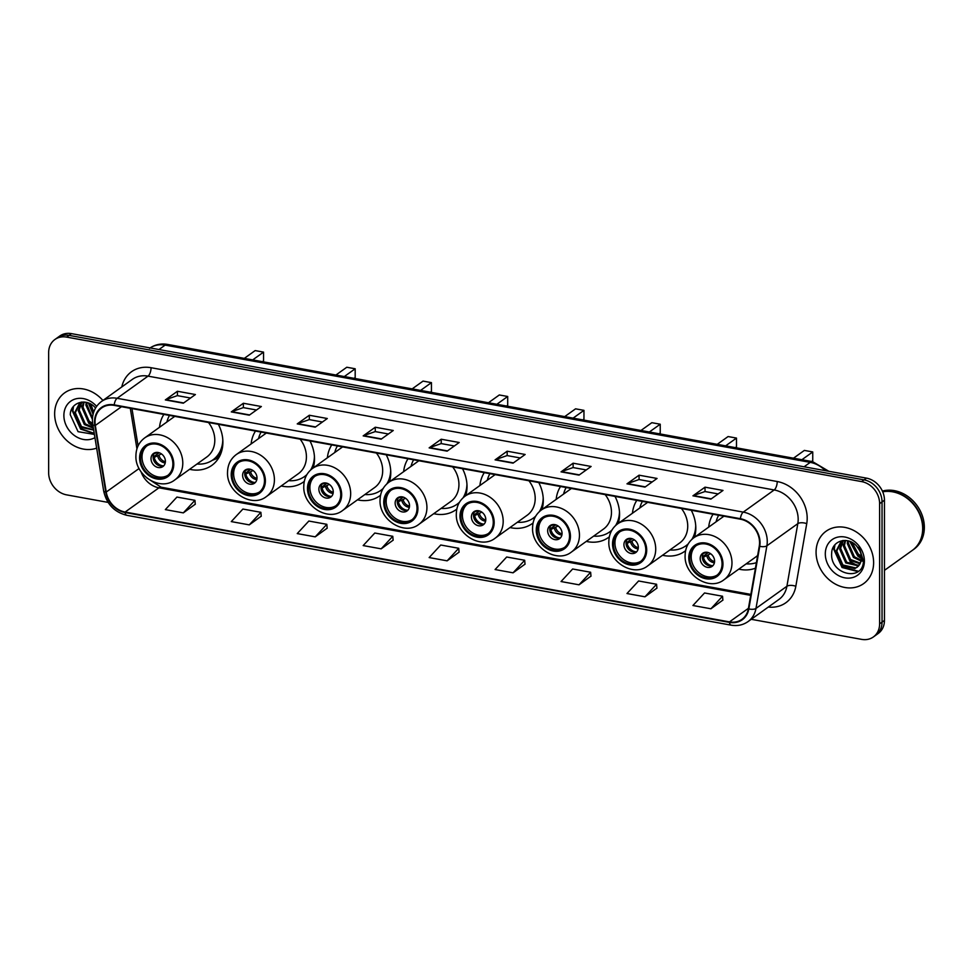 <?xml version="1.0" encoding="UTF-8"?>
<svg xmlns="http://www.w3.org/2000/svg" width="973" height="973" viewBox="0 0 973 973"><rect width="100%" height="100%" fill="white"/><g stroke="black" fill="none" stroke-linecap="round" stroke-linejoin="round"><path stroke-width="1.46" d="M738.799 569.132A35.575 29.64 -125.6 0 0 755.425 568.196M662.54 555.267A35.575 29.64 -125.6 0 0 684.761 551.326A35.575 29.64 -125.6 0 0 685.6 550.694M694.54 537.254A35.575 29.64 -125.6 0 0 695.817 528.169A35.575 29.64 -125.6 0 0 691.28 510.278M586.269 541.402A35.575 29.64 -125.6 0 0 608.502 537.461A35.575 29.64 -125.6 0 0 609.341 536.828M618.281 523.389A35.575 29.64 -125.6 0 0 619.558 514.316A35.575 29.64 -125.6 0 0 615.021 496.412M510.01 527.548A35.575 29.64 -125.6 0 0 532.243 523.596A35.575 29.64 -125.6 0 0 533.07 522.963M542.022 509.524A35.575 29.64 -125.6 0 0 543.287 500.45A35.575 29.64 -125.6 0 0 538.762 482.547M433.751 513.683A35.575 29.64 -125.6 0 0 455.972 509.73A35.575 29.64 -125.6 0 0 456.811 509.11M465.751 495.671A35.575 29.64 -125.6 0 0 467.028 486.585A35.575 29.64 -125.6 0 0 462.503 468.682M357.492 499.818A35.575 29.64 -125.6 0 0 379.713 495.877A35.575 29.64 -125.6 0 0 380.552 495.245M389.492 481.805A35.575 29.64 -125.6 0 0 390.769 472.72A35.575 29.64 -125.6 0 0 386.232 454.829M281.221 485.953A35.575 29.64 -125.6 0 0 303.454 482.012A35.575 29.64 -125.6 0 0 304.294 481.38M313.233 467.94A35.575 29.64 -125.6 0 0 314.51 458.867A35.575 29.64 -125.6 0 0 309.973 440.964M189.613 469.302A35.575 29.64 -125.6 0 0 211.846 465.362A35.575 29.64 -125.6 0 0 222.89 442.216A35.575 29.64 -125.6 0 0 218.366 424.313M408.015 458.782A35.575 29.64 -125.6 0 0 403.649 471.662M255.485 431.063A35.575 29.64 -125.6 0 0 251.119 443.943M331.744 444.916A35.575 29.64 -125.6 0 0 327.378 457.796M484.274 472.647A35.575 29.64 -125.6 0 0 479.908 485.527M560.533 486.5A35.575 29.64 -125.6 0 0 556.167 499.392M636.792 500.365A35.575 29.64 -125.6 0 0 632.438 513.245M713.063 514.231A35.575 29.64 -125.6 0 0 708.697 527.111M163.878 414.401A35.575 29.64 -125.6 0 0 159.511 427.281M751.229 619.302L861.628 639.37A20.141 16.772 -125.6 0 0 873.365 636.962L878.193 633.496A20.141 16.772 -125.6 0 0 884.457 620.397L884.457 500.183A20.141 16.772 -125.6 0 0 866.469 478.132L71.467 333.63A20.141 16.772 -125.6 0 0 59.742 336.038L57.322 337.777A20.141 16.772 -125.6 0 1 69.047 335.357A20.141 16.772 -125.6 0 0 57.322 337.777L54.902 339.504A20.141 16.772 -125.6 0 0 48.65 352.603L48.65 472.817A20.141 16.772 -125.6 0 0 66.638 494.868L108.1 502.396M873.365 636.962A20.141 16.772 -125.6 0 0 879.616 623.851L879.616 503.649A20.141 16.772 -125.6 0 0 861.628 481.599L864.048 479.871L69.047 335.357L864.048 479.871A20.141 16.772 -125.6 0 1 882.037 501.922A20.141 16.772 -125.6 0 0 864.048 479.871L866.469 478.132M879.616 623.851L882.037 622.124L882.037 501.922L882.037 622.124A20.141 16.772 -125.6 0 1 875.773 635.223A20.141 16.772 -125.6 0 0 882.037 622.124L884.457 620.397M54.646 413.793A32.218 26.843 -125.6 0 0 96.643 448.127A32.218 26.843 -125.6 0 1 54.646 413.793A32.218 26.843 -125.6 0 1 64.656 392.837A32.218 26.843 -125.6 0 0 54.646 413.793M816.067 552.202A32.218 26.843 -125.6 0 0 832.839 582.559A32.218 26.843 -125.6 0 0 863.61 583.63A32.218 26.843 -125.6 0 0 873.62 562.662A32.218 26.843 -125.6 0 0 856.848 532.304A32.218 26.843 -125.6 0 0 826.077 531.234A32.218 26.843 -125.6 0 0 816.067 552.202A32.218 26.843 -125.6 0 0 832.839 582.559A32.218 26.843 -125.6 0 0 863.61 583.63A32.218 26.843 -125.6 0 0 873.62 562.662A32.218 26.843 -125.6 0 0 856.848 532.304A32.218 26.843 -125.6 0 0 826.077 531.234A32.218 26.843 -125.6 0 0 816.067 552.202M95.026 421.929A21.479 17.891 54.4 0 1 101.703 407.955A21.479 17.891 54.4 0 1 114.206 405.376L740.38 519.193A21.479 17.891 54.4 0 1 759.268 546.145L748.359 608.77A21.479 17.891 54.4 0 1 741.973 619.315A21.479 17.891 54.4 0 1 729.47 621.893L125.116 512.041A21.479 17.891 54.4 0 1 106.227 492.046L95.318 425.456A21.479 17.891 54.4 0 1 95.026 421.929M94.539 421.832A22.014 18.341 -125.6 0 0 94.843 425.456L105.753 492.046A22.014 18.341 -125.6 0 0 125.116 512.54L729.47 622.392A22.014 18.341 -125.6 0 0 748.833 608.94L759.743 546.315A22.014 18.341 -125.6 0 0 740.38 518.694L114.206 404.877A22.014 18.341 -125.6 0 0 94.539 421.832M710.922 499.1L723.012 490.441L705.024 487.169L692.934 495.829L710.922 499.1M718.135 493.931L704.963 491.535L693.36 495.598A5.376 2.25 100.3 0 0 692.934 495.829M705.024 491.547L705.024 487.169M644.977 487.108L657.055 478.448L639.066 475.189L626.989 483.836L644.977 487.108M652.19 481.939L639.006 479.543L627.415 483.617A5.376 2.25 100.3 0 0 626.989 483.836M639.066 479.555L639.066 475.189M579.032 475.116L591.11 466.468L573.121 463.197L561.044 471.856L579.032 475.116M586.245 469.947L573.061 467.563L561.457 471.625A5.376 2.25 100.3 0 0 561.044 471.856M573.121 467.563L573.121 463.197M513.075 463.136L525.152 454.476L507.164 451.204L495.087 459.864L513.075 463.136M520.287 457.967L507.103 455.571L495.512 459.633A5.376 2.25 100.3 0 0 495.087 459.864M507.164 455.583L507.164 451.204M183.325 403.199L195.403 394.539L177.414 391.268L165.337 399.927L183.325 403.199M190.538 398.03L177.354 395.634L165.763 399.696A5.376 2.25 100.3 0 0 165.337 399.927M177.414 395.646L177.414 391.268M249.283 415.179L261.36 406.532L243.372 403.26L231.294 411.907L249.283 415.179M256.495 410.01L243.311 407.614L231.708 411.688A5.376 2.25 100.3 0 0 231.294 411.907M243.372 407.626L243.372 403.26M315.228 427.171L327.305 418.512L309.317 415.252L297.239 423.9L315.228 427.171M322.44 422.002L309.256 419.606L297.665 423.681A5.376 2.25 100.3 0 0 297.239 423.9M309.317 419.618L309.317 415.252M381.173 439.164L393.262 430.504L375.274 427.232L363.184 435.892L381.173 439.164M388.385 433.994L375.213 431.598L363.61 435.661A5.376 2.25 100.3 0 0 363.184 435.892M375.274 431.611L375.274 427.232M447.13 451.144L459.207 442.496L441.219 439.224L429.142 447.872L447.13 451.144M454.342 445.975L441.158 443.579L429.555 447.653A5.376 2.25 100.3 0 0 429.142 447.872M441.219 443.591L441.219 439.224M102.919 400.462A32.218 26.843 -125.6 0 0 64.656 392.837A32.218 26.843 -125.6 0 1 102.919 400.462M861.628 481.599L66.638 337.096A20.141 16.772 -125.6 0 0 54.902 339.504M579.032 584.809L590.623 572.258L572.635 568.986L561.044 581.538L579.032 584.809L590.976 576.125M644.977 596.802L656.58 584.25L638.592 580.978L626.989 593.53L644.977 596.802L656.921 588.118M710.922 608.782L722.525 596.23L704.537 592.971L692.934 605.51L710.922 608.782L722.878 600.11M381.173 548.845L392.776 536.293L374.787 533.022L363.184 545.573L381.173 548.845L393.128 540.173M315.228 536.853L326.831 524.313L308.842 521.042L297.239 533.593L315.228 536.853L327.171 528.181M249.283 524.873L260.873 512.321L242.885 509.049L231.294 521.601L249.283 524.873L261.226 516.189M183.325 512.88L194.928 500.329L176.94 497.069L165.337 509.609L183.325 512.88L195.281 504.209M513.075 572.817L524.678 560.266L506.69 557.006L495.087 569.546L513.075 572.817L525.031 564.145M447.13 560.837L458.721 548.286L440.745 545.014L429.142 557.565L447.13 560.837L459.074 552.153M458.721 548.286L459.086 552.263M392.776 536.293L393.141 540.283M326.831 524.313L327.183 528.29M260.873 512.321L261.238 516.298M194.928 500.329L195.281 504.318M524.678 560.266L525.031 564.255M590.623 572.258L590.988 576.235M656.58 584.25L656.933 588.227M722.525 596.23L722.89 600.219M93.274 413.513L89.723 403.564M93.7 412.09L90.769 404.111M92.423 419.375L85.879 405.096L86.244 402.36M92.496 417.928L86.84 404.403L87.035 402.554M92.788 424.581L88.19 421.783L82.048 407.845L83.52 402.031M92.617 423.401L89.139 421.102L83.009 407.152L84.14 402.056M93.384 428.193L84.347 424.532L78.217 410.594L81.477 402.117M93.262 427.451L85.308 423.851L79.166 409.901L81.914 402.068M93.688 430.09L80.516 427.281L74.374 413.343L79.628 403.077L81.136 402.165M93.639 429.786L81.477 426.6L75.335 412.649L80.114 402.749M95.549 408.04A15.179 12.637 -125.6 0 0 95.318 407.784C86.694 397.385 70.384 402.19 70.263 414.717L78.059 431.684L94.405 434.42M96.619 406.373A21.893 18.232 -125.6 0 0 75.541 398.918A21.893 18.232 -125.6 0 0 63.877 415.471A21.893 18.232 -125.6 0 0 74.556 435.612A21.893 18.232 -125.6 0 0 94.928 437.631M94.223 433.362L81.087 428.752L72.89 410.703L73.51 406.398M93.031 426.065L88.762 423.255L80.625 404.123M93.08 414.255L88.397 402.992M94.272 433.642L80.613 429.093L72.416 411.044L72.939 407.128M140.501 458.161A18.122 15.094 -125.6 0 0 149.939 475.238A18.122 15.094 -125.6 0 0 167.247 475.833A18.122 15.094 -125.6 0 0 172.878 464.048A18.122 15.094 -125.6 0 0 163.44 446.96A18.122 15.094 -125.6 0 0 146.132 446.364A18.122 15.094 -125.6 0 0 140.501 458.161M146.911 445.853A18.122 15.094 -125.6 0 0 142.009 457.079A18.122 15.094 -125.6 0 0 150.997 473.851A18.122 15.094 -125.6 0 0 167.988 475.262M169.497 415.422A31.756 26.453 -125.6 0 0 166.894 421.99M174.739 416.383L144.661 437.923A25.845 21.528 54.4 0 1 169.338 438.774A25.845 21.528 54.4 0 1 182.79 463.136A25.845 21.528 54.4 0 1 174.763 479.944L206.775 457.018A25.845 21.528 -125.6 0 0 214.802 440.197A25.845 21.528 -125.6 0 0 208.514 422.525M197.008 464.012A31.756 26.453 -125.6 0 0 212.929 459.864A31.756 26.453 -125.6 0 0 222.793 439.589M212.929 459.864L214.449 458.782A31.756 26.453 -125.6 0 0 222.221 448.918M262.455 361.676L263.561 360.886L263.561 352.117L255.169 350.584L244.308 358.38M263.561 352.117L252.7 359.901M151.01 458.709A8.052 6.714 -125.6 0 0 155.206 466.298A8.052 6.714 -125.6 0 0 162.892 466.566A8.052 6.714 -125.6 0 0 165.398 461.324A8.052 6.714 -125.6 0 0 161.202 453.734A8.052 6.714 -125.6 0 0 153.515 453.467A8.052 6.714 -125.6 0 0 151.01 458.709M154.658 452.834A8.052 6.714 -125.6 0 0 153.126 457.201A8.052 6.714 -125.6 0 0 163.865 465.69M154.233 453.625L157.772 452.445M158.66 465.508A10.739 8.952 54.4 0 1 153.15 457.821M153.126 457.067L159.158 452.749M163.342 465.872A9.402 7.833 54.4 0 1 154.233 457.371L153.126 457.176M161.421 453.892L154.233 457.371M884.457 570.348L912.26 550.426A33.569 27.962 -125.6 0 0 922.684 528.594A33.569 27.962 -125.6 0 0 882.706 491.815M912.406 550.317A33.569 27.962 -125.6 0 0 912.565 550.207A33.569 27.962 -125.6 0 0 922.988 528.375A33.569 27.962 -125.6 0 0 882.645 491.669M912.565 550.207L913.927 549.234A33.569 27.962 -125.6 0 0 924.35 527.402A33.569 27.962 -125.6 0 0 882.389 491.073M859.755 550.645L856.702 546.145M861.409 557.298L857.274 554.695L851.144 541.961M861.336 556.118L858.235 554.014L852.19 542.508M863.428 561.056L862.017 561.093M861.032 561.007L853.443 557.444L847.301 543.493L847.665 540.769M861.202 560.193L854.403 556.751L848.261 542.812L848.456 540.952M860.01 563.768L849.611 560.193L843.469 546.242L844.941 540.429M860.314 563.136L850.572 559.499L844.43 545.561L845.561 540.465M858.551 565.909L845.768 562.941L839.638 548.991L842.91 540.526M858.952 565.422L846.729 562.248L840.599 548.31L843.336 540.477M858.247 566.25A15.179 12.637 -125.6 0 0 861.421 557.736A15.179 12.637 -125.6 0 0 856.739 546.194C848.128 535.795 831.806 540.599 831.684 553.114C829.726 574.994 863.258 582.012 863.44 561.02L859.025 546.935L862.419 558.83L858.247 566.25L854.853 568.609L841.937 565.69L835.795 551.74L841.049 541.487L842.557 540.574M857.274 567.174L855.814 567.916L842.898 564.997L836.756 551.059L841.536 541.158M825.299 553.88A21.893 18.232 -125.6 0 0 844.844 577.84A21.893 18.232 -125.6 0 0 864.389 560.983A21.893 18.232 -125.6 0 0 844.844 537.023A21.893 18.232 -125.6 0 0 825.299 553.88M858.344 571.248L842.509 567.15L834.311 549.1L834.931 544.795M857.748 565.727L850.183 561.652L842.046 542.52M861.397 558.587L857.858 556.155L849.818 541.402M857.906 571.577L842.034 567.49L833.837 549.441L834.36 545.525M232.121 474.812A18.122 15.094 -125.6 0 0 241.547 491.888A18.122 15.094 -125.6 0 0 258.854 492.484A18.122 15.094 -125.6 0 0 264.486 480.698A18.122 15.094 -125.6 0 0 255.06 463.61A18.122 15.094 -125.6 0 0 237.753 463.014A18.122 15.094 -125.6 0 0 232.121 474.812M238.519 462.503A18.122 15.094 -125.6 0 0 233.629 473.729A18.122 15.094 -125.6 0 0 242.618 490.501A18.122 15.094 -125.6 0 0 259.596 491.912M261.117 432.085A31.756 26.453 -125.6 0 0 258.514 438.641M266.347 433.034L236.269 454.573A25.845 21.528 54.4 0 1 260.946 455.425A25.845 21.528 54.4 0 1 274.41 479.786A25.845 21.528 54.4 0 1 266.371 496.595L298.383 473.669A25.845 21.528 -125.6 0 0 306.422 456.848A25.845 21.528 -125.6 0 0 300.134 439.176M288.616 480.662A31.756 26.453 -125.6 0 0 304.549 476.515A31.756 26.453 -125.6 0 0 306.945 474.532M310.569 470.044A31.756 26.453 -125.6 0 0 314.413 456.24M304.549 476.515L306.057 475.432A31.756 26.453 -125.6 0 0 306.69 474.97M312.284 468.621A31.756 26.453 -125.6 0 0 313.829 465.568M354.063 378.327L355.181 377.536L355.181 368.767L346.789 367.247L335.916 375.031M355.181 368.767L344.308 376.551M242.618 475.359A8.052 6.714 -125.6 0 0 246.814 482.949A8.052 6.714 -125.6 0 0 254.5 483.216A8.052 6.714 -125.6 0 0 257.006 477.974A8.052 6.714 -125.6 0 0 252.81 470.385A8.052 6.714 -125.6 0 0 245.123 470.117A8.052 6.714 -125.6 0 0 242.618 475.359M246.266 469.485A8.052 6.714 -125.6 0 0 244.734 473.851A8.052 6.714 -125.6 0 0 255.473 482.34M245.841 470.275L249.38 469.095M250.268 482.158A10.739 8.952 54.4 0 1 244.758 474.471M244.734 473.729L250.766 469.4M254.962 482.523A9.402 7.833 54.4 0 1 245.841 474.033L244.734 473.827M253.041 470.543L245.841 474.033M308.38 488.677A18.122 15.094 -125.6 0 0 317.818 505.753A18.122 15.094 -125.6 0 0 335.126 506.349A18.122 15.094 -125.6 0 0 340.757 494.552A18.122 15.094 -125.6 0 0 331.319 477.475A18.122 15.094 -125.6 0 0 314.011 476.879A18.122 15.094 -125.6 0 0 308.38 488.677M314.79 476.369A18.122 15.094 -125.6 0 0 309.888 487.595A18.122 15.094 -125.6 0 0 318.876 504.367A18.122 15.094 -125.6 0 0 335.855 505.778M337.376 445.938A31.756 26.453 -125.6 0 0 334.773 452.506M342.605 446.899L312.528 468.439A25.845 21.528 54.4 0 1 337.217 469.29A25.845 21.528 54.4 0 1 350.669 493.652A25.845 21.528 54.4 0 1 342.642 510.46L374.654 487.522A25.845 21.528 -125.6 0 0 382.681 470.713A25.845 21.528 -125.6 0 0 376.393 453.029M364.875 494.527A31.756 26.453 -125.6 0 0 380.808 490.38A31.756 26.453 -125.6 0 0 383.204 488.397M386.828 483.909A31.756 26.453 -125.6 0 0 390.672 470.105M380.808 490.38L382.316 489.297A31.756 26.453 -125.6 0 0 382.948 488.823M388.555 482.474A31.756 26.453 -125.6 0 0 390.088 479.434M430.334 392.192L431.44 391.389L431.44 382.632L423.048 381.1L412.175 388.884M431.44 382.632L420.567 390.416M318.876 489.224A8.052 6.714 -125.6 0 0 323.072 496.814A8.052 6.714 -125.6 0 0 330.771 497.081A8.052 6.714 -125.6 0 0 333.265 491.839A8.052 6.714 -125.6 0 0 329.081 484.25A8.052 6.714 -125.6 0 0 321.382 483.982A8.052 6.714 -125.6 0 0 318.876 489.224M322.525 483.35A8.052 6.714 -125.6 0 0 320.993 487.704A8.052 6.714 -125.6 0 0 331.732 496.194M322.099 484.14L325.651 482.949M326.527 496.023A10.739 8.952 54.4 0 1 321.017 488.337M320.993 487.582L327.037 483.265M331.221 496.388A9.402 7.833 54.4 0 1 322.099 487.887L320.993 487.692M329.3 484.396L322.099 487.887M384.639 502.53A18.122 15.094 -125.6 0 0 394.077 519.606A18.122 15.094 -125.6 0 0 411.384 520.214A18.122 15.094 -125.6 0 0 417.016 508.417A18.122 15.094 -125.6 0 0 407.578 491.341A18.122 15.094 -125.6 0 0 390.27 490.745A18.122 15.094 -125.6 0 0 384.639 502.53M391.049 490.234A18.122 15.094 -125.6 0 0 386.147 501.448A18.122 15.094 -125.6 0 0 395.135 518.22A18.122 15.094 -125.6 0 0 412.114 519.643M413.634 459.803A31.756 26.453 -125.6 0 0 411.032 466.371M418.864 460.752L388.799 482.304A25.845 21.528 54.4 0 1 413.476 483.155A25.845 21.528 54.4 0 1 426.928 507.505A25.845 21.528 54.4 0 1 418.901 524.325L450.913 501.387A25.845 21.528 -125.6 0 0 458.94 484.578A25.845 21.528 -125.6 0 0 452.652 466.894M441.134 508.393A31.756 26.453 -125.6 0 0 457.067 504.245A31.756 26.453 -125.6 0 0 459.463 502.25M463.099 497.762A31.756 26.453 -125.6 0 0 466.931 483.97M457.067 504.245L458.575 503.163A31.756 26.453 -125.6 0 0 459.207 502.688M464.814 496.339A31.756 26.453 -125.6 0 0 466.347 493.299M506.592 406.045L507.699 405.255L507.699 396.485L499.307 394.965L488.446 402.749M507.699 396.485L496.838 404.281M395.147 503.09A8.052 6.714 -125.6 0 0 399.331 510.679A8.052 6.714 -125.6 0 0 407.03 510.947A8.052 6.714 -125.6 0 0 409.536 505.705A8.052 6.714 -125.6 0 0 405.34 498.115A8.052 6.714 -125.6 0 0 397.641 497.848A8.052 6.714 -125.6 0 0 395.147 503.09M398.796 497.215A8.052 6.714 -125.6 0 0 397.252 501.569A8.052 6.714 -125.6 0 0 407.991 510.059M398.371 497.994L401.91 496.814M402.786 509.888A10.739 8.952 54.4 0 1 397.276 502.202M397.252 501.448L403.296 497.118M407.48 510.241A9.402 7.833 54.4 0 1 398.371 501.752L397.252 501.557M405.559 498.261L398.371 501.752M460.898 516.395A18.122 15.094 -125.6 0 0 470.336 533.472A18.122 15.094 -125.6 0 0 487.643 534.068A18.122 15.094 -125.6 0 0 493.275 522.282A18.122 15.094 -125.6 0 0 483.836 505.206A18.122 15.094 -125.6 0 0 466.529 504.598A18.122 15.094 -125.6 0 0 460.898 516.395M467.308 504.087A18.122 15.094 -125.6 0 0 462.406 515.313A18.122 15.094 -125.6 0 0 471.394 532.085A18.122 15.094 -125.6 0 0 488.385 533.508M489.893 473.669A31.756 26.453 -125.6 0 0 487.303 480.236M495.135 474.617L465.058 496.169A25.845 21.528 54.4 0 1 489.735 497.021A25.845 21.528 54.4 0 1 503.187 521.37A25.845 21.528 54.4 0 1 495.16 538.178L527.171 515.252A25.845 21.528 -125.6 0 0 535.199 498.431A25.845 21.528 -125.6 0 0 528.911 480.759M517.405 522.246A31.756 26.453 -125.6 0 0 533.326 518.11A31.756 26.453 -125.6 0 0 535.734 516.116M539.358 511.628A31.756 26.453 -125.6 0 0 543.189 497.835M533.326 518.11L534.846 517.028A31.756 26.453 -125.6 0 0 535.478 516.554M541.073 510.205A31.756 26.453 -125.6 0 0 542.618 507.152M582.851 419.91L583.958 419.12L583.958 410.351L575.566 408.83L564.705 416.614M583.958 410.351L573.097 418.135M471.406 516.943A8.052 6.714 -125.6 0 0 475.602 524.544A8.052 6.714 -125.6 0 0 483.289 524.8A8.052 6.714 -125.6 0 0 485.795 519.57A8.052 6.714 -125.6 0 0 481.599 511.968A8.052 6.714 -125.6 0 0 473.912 511.713A8.052 6.714 -125.6 0 0 471.406 516.943M475.055 511.08A8.052 6.714 -125.6 0 0 473.523 515.435A8.052 6.714 -125.6 0 0 484.262 523.924M474.629 511.859L478.169 510.679M479.057 523.754A10.739 8.952 54.4 0 1 473.547 516.067M473.523 515.313L479.555 510.983M483.739 524.106A9.402 7.833 54.4 0 1 474.629 515.617L473.523 515.41M481.817 512.126L474.629 515.617M537.169 530.261A18.122 15.094 -125.6 0 0 546.595 547.337A18.122 15.094 -125.6 0 0 563.902 547.933A18.122 15.094 -125.6 0 0 569.533 536.147A18.122 15.094 -125.6 0 0 560.107 519.059A18.122 15.094 -125.6 0 0 542.8 518.463A18.122 15.094 -125.6 0 0 537.169 530.261M543.566 517.952A18.122 15.094 -125.6 0 0 538.677 529.178A18.122 15.094 -125.6 0 0 547.665 545.95A18.122 15.094 -125.6 0 0 564.644 547.361M566.164 487.534A31.756 26.453 -125.6 0 0 563.562 494.089M571.394 488.482L541.316 510.022A25.845 21.528 54.4 0 1 565.994 510.874A25.845 21.528 54.4 0 1 579.458 535.235A25.845 21.528 54.4 0 1 571.419 552.044L603.43 529.117A25.845 21.528 -125.6 0 0 611.47 512.297A25.845 21.528 -125.6 0 0 605.182 494.625M593.664 536.111A31.756 26.453 -125.6 0 0 609.597 531.963A31.756 26.453 -125.6 0 0 611.993 529.981M615.617 525.493A31.756 26.453 -125.6 0 0 619.46 511.689M609.597 531.963L611.105 530.881A31.756 26.453 -125.6 0 0 611.737 530.419M617.344 524.07A31.756 26.453 -125.6 0 0 618.877 521.017M659.122 433.776L660.229 432.985L660.229 424.216L651.837 422.683L640.964 430.48M660.229 424.216L649.356 432M547.665 530.808A8.052 6.714 -125.6 0 0 551.861 538.397A8.052 6.714 -125.6 0 0 559.548 538.665A8.052 6.714 -125.6 0 0 562.053 533.423A8.052 6.714 -125.6 0 0 557.857 525.834A8.052 6.714 -125.6 0 0 550.171 525.566A8.052 6.714 -125.6 0 0 547.665 530.808M551.314 524.934A8.052 6.714 -125.6 0 0 549.781 529.3A8.052 6.714 -125.6 0 0 560.521 537.789M550.888 525.724L554.428 524.544M555.315 537.607A10.739 8.952 54.4 0 1 549.806 529.92M549.781 529.178L555.814 524.848M560.01 537.972A9.402 7.833 54.4 0 1 550.888 529.482L549.781 529.276M558.088 525.992L550.888 529.482M613.428 544.114A18.122 15.094 -125.6 0 0 622.866 561.202A18.122 15.094 -125.6 0 0 640.173 561.798A18.122 15.094 -125.6 0 0 645.804 550A18.122 15.094 -125.6 0 0 636.366 532.924A18.122 15.094 -125.6 0 0 619.059 532.328A18.122 15.094 -125.6 0 0 613.428 544.114M619.837 531.817A18.122 15.094 -125.6 0 0 614.936 543.043A18.122 15.094 -125.6 0 0 623.924 559.816A18.122 15.094 -125.6 0 0 640.903 561.226M642.423 501.387A31.756 26.453 -125.6 0 0 639.82 507.955M647.653 502.348L617.587 523.888A25.845 21.528 54.4 0 1 642.265 524.739A25.845 21.528 54.4 0 1 655.717 549.088A25.845 21.528 54.4 0 1 647.69 565.909L679.701 542.97A25.845 21.528 -125.6 0 0 687.729 526.162A25.845 21.528 -125.6 0 0 681.441 508.478M669.923 549.976A31.756 26.453 -125.6 0 0 685.856 545.829A31.756 26.453 -125.6 0 0 688.252 543.846M691.876 539.358A31.756 26.453 -125.6 0 0 695.719 525.554M685.856 545.829L687.364 544.746A31.756 26.453 -125.6 0 0 687.996 544.272M693.603 537.923A31.756 26.453 -125.6 0 0 695.136 534.882M735.381 447.641L736.488 446.838L736.488 438.081L728.096 436.549L717.223 444.333M736.488 438.081L725.615 445.865M623.924 544.673A8.052 6.714 -125.6 0 0 628.12 552.263A8.052 6.714 -125.6 0 0 635.819 552.53A8.052 6.714 -125.6 0 0 638.312 547.288A8.052 6.714 -125.6 0 0 634.128 539.699A8.052 6.714 -125.6 0 0 626.43 539.431A8.052 6.714 -125.6 0 0 623.924 544.673M627.573 538.799A8.052 6.714 -125.6 0 0 626.04 543.153A8.052 6.714 -125.6 0 0 636.78 551.642M627.147 539.577L630.699 538.397M631.574 551.472A10.739 8.952 54.4 0 1 626.065 543.785M626.04 543.031L632.085 538.714M636.269 551.825A9.402 7.833 54.4 0 1 627.147 543.335L626.04 543.141M634.347 539.845L627.147 543.335M689.687 557.979A18.122 15.094 -125.6 0 0 699.125 575.055A18.122 15.094 -125.6 0 0 716.432 575.663A18.122 15.094 -125.6 0 0 722.063 563.866A18.122 15.094 -125.6 0 0 712.625 546.79A18.122 15.094 -125.6 0 0 695.318 546.194A18.122 15.094 -125.6 0 0 689.687 557.979M696.096 545.683A18.122 15.094 -125.6 0 0 691.195 556.897A18.122 15.094 -125.6 0 0 700.183 573.669A18.122 15.094 -125.6 0 0 717.162 575.092M718.682 515.252A31.756 26.453 -125.6 0 0 716.079 521.82M723.924 516.201L693.846 537.753A25.845 21.528 54.4 0 1 718.524 538.604A25.845 21.528 54.4 0 1 731.976 562.953A25.845 21.528 54.4 0 1 723.948 579.774L755.96 556.836A25.845 21.528 -125.6 0 0 757.639 555.474M746.182 563.841A31.756 26.453 -125.6 0 0 756.398 562.637M811.64 461.494L812.747 460.703L812.747 451.934L804.355 450.414L793.494 458.198M812.747 451.934L801.886 459.73M700.195 558.538A8.052 6.714 -125.6 0 0 704.391 566.128A8.052 6.714 -125.6 0 0 712.078 566.395A8.052 6.714 -125.6 0 0 714.583 561.153A8.052 6.714 -125.6 0 0 710.387 553.564A8.052 6.714 -125.6 0 0 702.688 553.296A8.052 6.714 -125.6 0 0 700.195 558.538M703.844 552.664A8.052 6.714 -125.6 0 0 702.299 557.018A8.052 6.714 -125.6 0 0 713.051 565.508M703.418 553.442L706.957 552.263M707.833 565.337A10.739 8.952 54.4 0 1 702.336 557.651M702.311 556.897L708.344 552.567M712.528 565.69A9.402 7.833 54.4 0 1 703.418 557.201L702.299 556.994M710.606 553.71L703.418 557.201M825.299 470.652A26.855 22.367 -125.6 0 0 810.241 462.37L165.13 345.111A26.855 22.367 -125.6 0 0 150.085 347.92M158.964 349.538L165.13 345.111A13.427 5.631 -79.7 0 1 167.538 344.418L812.65 461.676A13.427 5.631 -79.7 0 0 810.241 462.37L804.063 466.797M71.467 333.63L66.638 337.096M884.457 500.183L879.616 503.649M121.783 386.962A33.569 27.962 54.4 0 1 151.058 367.709L777.22 481.526A6.714 2.822 -79.7 0 1 774.192 489.954L148.03 376.137A26.855 22.367 -125.6 0 0 132.389 379.348L101.472 401.508A26.855 22.367 54.4 0 1 117.113 398.298A6.714 2.822 100.3 0 0 114.206 404.877M777.22 481.526A33.569 27.962 54.4 0 1 807.189 518.281A33.569 27.962 54.4 0 1 806.739 523.632L795.829 586.269A33.569 27.962 54.4 0 1 768.305 607.055M798.176 519.351A26.855 22.367 -125.6 0 0 774.192 489.954L743.275 512.114A26.855 22.367 54.4 0 1 766.894 545.792L755.985 608.417A26.855 22.367 54.4 0 1 748.006 621.613L778.923 599.453A26.855 22.367 -125.6 0 0 786.902 586.269L797.811 523.644A26.855 22.367 -125.6 0 0 798.176 519.351M101.472 401.508C95.573 405.96 92.557 412.138 92.411 420.068L92.776 424.459A6.714 1.897 -9.3 0 0 94.843 425.456M92.776 424.459L103.685 491.061C106.629 504.075 114.34 512.163 126.818 515.313A6.714 2.822 -79.7 0 1 125.116 512.54M729.47 622.392A6.714 2.822 100.3 0 0 731.161 625.165C737.437 626.235 743.044 625.043 748.006 621.613M748.833 608.94A6.714 2.87 9.9 0 0 755.985 608.417L786.902 586.269A6.714 2.87 -170.1 0 1 795.829 586.269M103.685 491.061A6.714 1.897 -9.3 0 0 105.753 492.046M759.743 546.315A6.714 2.87 9.9 0 0 766.894 545.792L797.811 523.644A6.714 2.87 -170.1 0 1 806.739 523.632M740.38 518.694A6.714 2.822 -79.7 0 1 743.275 512.114L117.113 398.298L148.03 376.137A6.714 2.822 -79.7 0 0 151.058 367.709M729.47 621.893L748.444 608.295M95.318 425.456L121.491 406.702M106.227 492.046L139.078 468.512M130.297 408.307L136.938 448.833M141.061 471.783A21.479 17.891 -125.6 0 0 158.94 487.814L750.694 595.367M125.116 512.041L158.94 487.814A12.09 5.072 -79.7 0 1 161.104 487.193L750.864 594.394M447.458 450.9L429.555 447.653M381.513 438.92L363.61 435.661M315.556 426.928L297.665 423.681M249.611 414.948L231.708 411.688M183.666 402.956L165.763 399.696M513.416 462.893L495.512 459.633M579.361 474.885L561.457 471.625M645.306 486.865L627.415 483.617M711.263 498.857L693.36 495.598M173.778 464.206A19.132 15.933 -125.6 0 0 156.689 443.262A19.132 15.933 -125.6 0 0 139.601 457.991A19.132 15.933 -125.6 0 0 156.689 478.947A19.132 15.933 -125.6 0 0 173.778 464.206M212.382 460.253A32.182 26.806 -125.6 0 0 220.798 453.686M165.228 462.929A7.784 6.483 54.4 0 1 157.699 456.228M165.386 461.701A7.383 6.154 54.4 0 1 159.11 455.546M265.386 480.857A19.132 15.933 -125.6 0 0 248.297 459.913A19.132 15.933 -125.6 0 0 231.221 474.642A19.132 15.933 -125.6 0 0 248.297 495.598A19.132 15.933 -125.6 0 0 265.386 480.857M303.99 476.904A32.182 26.806 -125.6 0 0 306.288 475.712M256.836 479.58A7.784 6.483 54.4 0 1 249.307 472.878M256.994 478.351A7.383 6.154 54.4 0 1 250.718 472.197M341.657 494.722A19.132 15.933 -125.6 0 0 324.568 473.766A19.132 15.933 -125.6 0 0 307.48 488.507A19.132 15.933 -125.6 0 0 324.568 509.463A19.132 15.933 -125.6 0 0 341.657 494.722M380.248 490.769A32.182 26.806 -125.6 0 0 382.547 489.565M333.094 493.445A7.784 6.483 54.4 0 1 325.566 486.731M333.265 492.216A7.383 6.154 54.4 0 1 326.977 486.062M417.916 508.587A19.132 15.933 -125.6 0 0 400.827 487.631A19.132 15.933 -125.6 0 0 383.739 502.372A19.132 15.933 -125.6 0 0 400.827 523.316A19.132 15.933 -125.6 0 0 417.916 508.587M456.519 504.634A32.182 26.806 -125.6 0 0 458.806 503.43M409.365 507.31A7.784 6.483 54.4 0 1 401.837 500.596M409.524 506.082A7.383 6.154 54.4 0 1 403.236 499.927M494.175 522.44A19.132 15.933 -125.6 0 0 477.086 501.496A19.132 15.933 -125.6 0 0 459.998 516.237A19.132 15.933 -125.6 0 0 477.086 537.181A19.132 15.933 -125.6 0 0 494.175 522.44M532.778 518.487A32.182 26.806 -125.6 0 0 535.077 517.295M485.624 521.163A7.784 6.483 54.4 0 1 478.096 514.462M485.782 519.935A7.383 6.154 54.4 0 1 479.507 513.793M570.433 536.305A19.132 15.933 -125.6 0 0 553.357 515.362A19.132 15.933 -125.6 0 0 536.269 530.09A19.132 15.933 -125.6 0 0 553.357 551.046A19.132 15.933 -125.6 0 0 570.433 536.305M609.037 532.353A32.182 26.806 -125.6 0 0 611.336 531.161M561.883 535.028A7.784 6.483 54.4 0 1 554.355 528.327M562.041 533.8A7.383 6.154 54.4 0 1 555.765 527.646M646.704 550.171A19.132 15.933 -125.6 0 0 629.616 529.215A19.132 15.933 -125.6 0 0 612.528 543.956A19.132 15.933 -125.6 0 0 629.616 564.899A19.132 15.933 -125.6 0 0 646.704 550.171M685.296 546.218A32.182 26.806 -125.6 0 0 687.595 545.014M638.142 548.894A7.784 6.483 54.4 0 1 630.613 542.18M638.312 547.665A7.383 6.154 54.4 0 1 632.024 541.511M722.963 564.036A19.132 15.933 -125.6 0 0 705.875 543.08A19.132 15.933 -125.6 0 0 688.787 557.821A19.132 15.933 -125.6 0 0 705.875 578.765A19.132 15.933 -125.6 0 0 722.963 564.036M714.413 562.759A7.784 6.483 54.4 0 1 706.885 556.045M714.571 561.53A7.383 6.154 54.4 0 1 708.283 555.376M149.501 348.322C154.914 344.588 160.922 343.287 167.538 344.418M828.874 471.309L812.65 461.676M126.818 515.313L731.161 625.165M146.607 477.779L161.104 487.193M131.963 408.599L138.069 445.889M144.661 437.923C138.969 442.216 136.05 448.188 135.916 455.826C134.967 475.542 160.253 491.572 174.763 479.944M212.211 460.363L218.694 457.93M236.269 454.573C230.577 458.867 227.67 464.839 227.524 472.477C226.575 492.192 251.861 508.222 266.371 496.595M303.819 477.025L306.045 476.186M312.528 468.439C306.848 472.732 303.929 478.704 303.783 486.342C302.834 506.057 328.12 522.087 342.642 510.46M380.078 490.879L382.316 490.039M388.799 482.304C383.107 486.597 380.188 492.569 380.042 500.207C379.093 519.923 404.379 535.953 418.901 524.325M456.337 504.744L458.575 503.905M465.058 496.169C459.365 500.463 456.459 506.422 456.313 514.072C455.364 533.776 480.65 549.806 495.16 538.178M532.608 518.609L534.834 517.77M541.316 510.022C535.636 514.316 532.717 520.287 532.572 527.925C531.623 547.641 556.909 563.671 571.419 552.044M608.867 532.462L611.105 531.635M617.587 523.888C611.895 528.181 608.976 534.153 608.83 541.791C607.882 561.506 633.168 577.536 647.69 565.909M685.126 546.327L687.364 545.488M693.846 537.753C688.154 542.046 685.235 548.018 685.101 555.656C684.141 575.371 709.439 591.402 723.948 579.774"/></g></svg>
